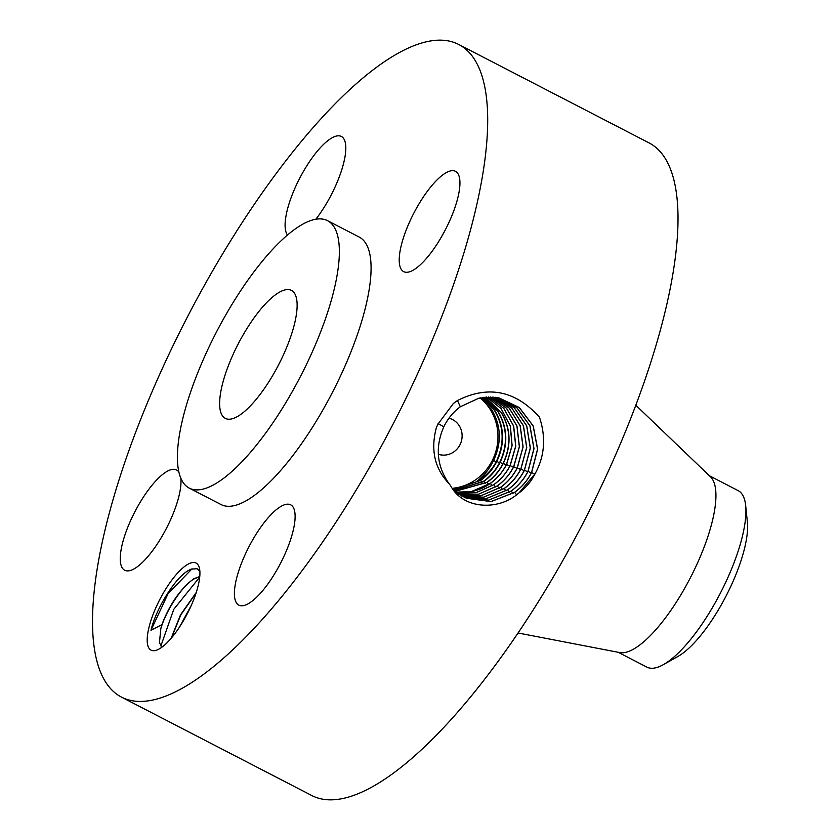 <?xml version="1.0" encoding="UTF-8"?>
<svg xmlns="http://www.w3.org/2000/svg" width="840" height="840" viewBox="0 0 840 840"><rect width="100%" height="100%" fill="white"/><g stroke="black" fill="none" stroke-linecap="round" stroke-linejoin="round"><path stroke-width="1.26" d="M121.391 697.064L311.714 795.48A367.311 115.941 -62.7 0 0 488.618 674.079A367.311 115.941 -62.7 0 0 657.09 341.744A367.311 115.941 -62.7 0 0 649.131 142.936L458.808 44.52A367.311 115.941 -62.7 0 0 281.915 165.921A367.311 115.941 -62.7 0 0 113.442 498.257A367.311 115.941 -62.7 0 0 121.391 697.064A367.311 115.941 -62.7 0 0 298.294 575.663A367.311 115.941 -62.7 0 0 466.767 243.338A367.311 115.941 -62.7 0 0 458.808 44.52M535.059 473.781L535.111 473.687C544.708 456.151 546.147 437.325 539.448 417.197C515.592 390.6 488.261 385.046 457.443 400.533L453.369 403.473L438.333 423.633L436.475 427.224C430.416 449.694 434.564 468.468 448.938 483.536L450.639 485.73C462.956 509.387 498.246 510.867 518.049 493.657L519.078 492.839C525.903 487.778 531.226 481.425 535.059 473.781L519.078 492.839M185.388 565.898A49.024 15.477 -62.7 0 0 151.41 619.08A49.024 15.477 -62.7 0 0 156.891 650.045A49.024 15.477 -62.7 0 0 161.721 647.325A49.024 15.477 -62.7 0 0 189.672 608.926A49.024 15.477 -62.7 0 0 199.364 567.913A49.024 15.477 -62.7 0 0 185.388 565.898M315.808 219.272A56.448 17.819 -62.7 0 0 342.027 168.924A56.448 17.819 -62.7 0 0 341.376 136.469A56.448 17.819 -62.7 0 0 329.07 139.734A56.448 17.819 -62.7 0 0 294.641 188.874A56.448 17.819 -62.7 0 0 287.511 235.053M189.242 488.114L220.962 504.515A150.538 47.513 -62.7 0 0 293.465 454.755A150.538 47.513 -62.7 0 0 362.502 318.56A150.538 47.513 -62.7 0 0 359.247 237.079L327.526 220.678A150.538 47.513 -62.7 0 0 255.024 270.428A150.538 47.513 -62.7 0 0 185.987 406.634A150.538 47.513 -62.7 0 0 189.242 488.114A150.538 47.513 -62.7 0 0 261.744 438.354A150.538 47.513 -62.7 0 0 330.781 302.159A150.538 47.513 -62.7 0 0 327.526 220.678M178.847 472.059A56.448 17.819 -62.7 0 0 176.547 469.959A56.448 17.819 -62.7 0 0 149.363 488.618A56.448 17.819 -62.7 0 0 123.47 539.69A56.448 17.819 -62.7 0 0 124.698 570.245A56.448 17.819 -62.7 0 0 151.883 551.586A56.448 17.819 -62.7 0 0 177.776 500.514A56.448 17.819 -62.7 0 0 180.831 478.286M278.387 508.095A56.448 17.819 -62.7 0 0 242.403 560.91A56.448 17.819 -62.7 0 0 238.833 605.125A56.448 17.819 -62.7 0 0 251.139 601.86A56.448 17.819 -62.7 0 0 287.112 549.045A56.448 17.819 -62.7 0 0 290.693 504.83A56.448 17.819 -62.7 0 0 278.387 508.095M402.433 241.07A56.448 17.819 -62.7 0 0 403.651 271.625A56.448 17.819 -62.7 0 0 430.846 252.966A56.448 17.819 -62.7 0 0 456.729 201.894A56.448 17.819 -62.7 0 0 455.511 171.339A56.448 17.819 -62.7 0 0 428.327 189.998A56.448 17.819 -62.7 0 0 402.433 241.07M454.335 491.075L466.358 498.246L491.054 501.606L514.637 492.366C521.85 487.169 527.51 480.564 531.615 472.553L537.642 449.159L533.221 425.922L519.351 407.547L498.929 397.856L478.884 398.171L460.32 406.77C453.264 412.041 447.762 418.719 443.814 426.804C435.026 447.017 436.727 465.927 448.938 483.536M192.066 568.775L168.042 593.754L150.99 630.252L161.858 624.698A39.995 12.621 -62.7 0 0 160.755 629.013C165.459 611.657 181.881 585.889 193.966 578.96L199.763 576.629M150.99 630.252C155.967 608.905 174.636 578.655 187.751 570.875L190.932 569.184L197.075 568.712L199.878 571.295M162.32 646.884L159.432 642.989L160.755 629.013M466.326 498.225L490.991 501.575L514.553 492.334C521.766 487.137 527.426 480.543 531.531 472.531L537.558 449.148L533.138 425.911L519.267 407.536L498.792 397.834M161.858 624.698C169.785 604.139 180.401 588.851 193.715 578.833L199.784 576.471M293.024 329.395A72.03 22.732 -62.7 0 0 291.469 290.409A72.03 22.732 -62.7 0 0 256.778 314.213A72.03 22.732 -62.7 0 0 223.734 379.386A72.03 22.732 -62.7 0 0 225.298 418.373A72.03 22.732 -62.7 0 0 259.99 394.569A72.03 22.732 -62.7 0 0 293.024 329.395M518.049 632.993L619.637 652.554A99.351 31.364 -62.7 0 0 710.273 528.875A99.351 31.364 -62.7 0 0 710.514 476.816L635.817 405.227M709.422 475.766L738.098 490.592A99.351 31.364 117.3 0 1 745.668 505.565A99.351 31.364 117.3 0 1 740.25 544.373A99.351 31.364 -62.7 0 1 698.103 629.643A99.351 31.364 117.3 0 1 663.422 664.619A99.351 31.364 117.3 0 1 646.832 667.097L618.156 652.271M464.782 497.553L488.586 500.157L511.171 491.085C518.332 485.919 523.961 479.356 528.045 471.398L534.019 448.613L529.988 425.88L516.852 407.652L497.238 397.551L516.789 407.652L529.914 425.891L533.936 448.613L527.951 471.377C523.877 479.336 518.249 485.898 511.088 491.054L488.523 500.126L464.751 497.543M171.538 637.844L180.799 614.88L196.066 593.061M171.15 638.295L180.516 614.827L196.256 592.452M745.668 505.565L747.39 522.144A83.885 26.481 117.3 0 1 707.227 626.913A83.885 26.481 117.3 0 1 677.943 656.439L663.422 664.619M448.98 418.194A18.816 17.829 -73 0 1 449.705 418.404A18.816 17.829 -73 0 1 459.123 425.555A18.816 17.829 -73 0 1 458.493 447.248A18.816 17.829 -73 0 1 438.711 454.398A18.816 17.829 -73 0 1 438.333 454.272M479.976 397.929A50.568 47.901 -73 0 1 489.899 408.954A50.568 47.901 -73 0 1 492.828 459.386A50.568 47.901 -73 0 1 452.267 488.303M495.495 397.299L514.259 407.778L526.669 425.849L530.292 448.056L524.381 470.232C520.317 478.139 514.731 484.649 507.612 489.773L486.056 498.656L463.187 496.786L486.108 498.687L507.696 489.804C514.815 484.68 520.412 478.159 524.465 470.243L530.376 448.056L526.743 425.849L514.322 407.768L495.537 397.299M496.178 461.738L493.584 460.488C501.848 442.659 501.175 425.649 491.579 409.469L480.879 397.751M493.584 460.488C489.647 468.689 484.082 475.629 476.9 481.31C485.825 476.207 492.314 469.56 496.367 461.37C504.651 443.531 503.99 426.51 494.393 410.33L482.223 397.519M453.201 489.615L480.627 480.406C487.505 475.44 492.902 469.13 496.818 461.475C505.082 443.646 504.409 426.636 494.812 410.456L482.423 397.488M461.685 495.999L483.641 497.207L504.231 488.523C511.308 483.431 516.863 476.952 520.884 469.088L526.743 447.51L523.478 425.817L511.77 407.915L493.805 397.12M461.654 495.978L483.578 497.175L504.147 488.492C511.214 483.409 516.768 476.931 520.8 469.077L526.659 447.51L523.404 425.817L511.707 407.925L493.763 397.11M453.873 490.487L483.515 481.31C490.403 476.354 495.81 470.043 499.727 462.399C508.011 444.56 507.35 427.539 497.753 411.358L483.745 397.299M453.947 490.581L483.861 481.394C490.739 476.427 496.136 470.117 500.052 462.473C508.316 444.633 507.644 427.623 498.046 411.443L483.861 397.288M454.724 491.379L486.875 482.339C493.763 477.372 499.17 471.072 503.097 463.418C511.371 445.578 510.72 428.568 501.113 412.388L485.142 397.152M460.173 495.138L481.068 495.737L500.756 487.242C507.791 482.181 513.303 475.745 517.314 467.933L523.1 446.954L520.202 425.786L509.187 408.093L492.051 396.995L509.135 408.093L520.128 425.796L523.016 446.954L517.22 467.922C513.219 475.734 507.696 482.16 500.671 487.211L481.005 495.695L460.131 495.117M454.786 491.431L487.095 482.391C493.973 477.425 499.37 471.114 503.286 463.459C511.55 445.62 510.878 428.61 501.281 412.44L485.205 397.142M486.675 397.026L501.175 408.639L510.374 426.111L512.117 445.61L506.583 464.478C502.656 472.132 497.238 478.443 490.35 483.399L490.35 483.399C482.664 488.891 473.981 491.935 464.3 492.534L464.247 492.534A50.568 47.901 107 0 0 471.167 491.652L490.245 483.389C497.154 478.422 502.562 472.122 506.489 464.468L512.033 445.61L510.3 426.122L501.123 408.649L486.633 397.036M471.167 491.652L455.721 492.146M458.671 494.204L478.643 494.214L497.28 485.961C504.273 480.931 509.754 474.537 513.734 466.778L519.424 446.712L516.999 426.048L506.436 408.125L490.277 396.942M458.63 494.183L478.58 494.172L497.196 485.94C504.179 480.911 509.659 474.527 513.639 466.767L519.341 446.712L516.926 426.058L506.373 408.135L490.235 396.942M464.247 492.534L455.742 492.167M457.149 493.185L476.154 492.639L493.721 484.659C500.661 479.671 506.111 473.319 510.069 465.623L515.687 446.166L513.618 426.08L503.759 408.377L488.439 396.953L503.811 408.366L513.692 426.069L515.77 446.156L510.153 465.633L513.418 467.197M457.191 493.217L476.217 492.671L493.815 484.68C500.756 479.693 506.205 473.34 510.153 465.633M199.721 577.091L173.754 609.357L160.871 645.95M191.279 605.42L179.351 627.312M443.814 426.804L438.123 423.538M460.32 406.77L457.443 400.533M531.615 472.553L534.891 474.117M514.637 492.356L516.59 494.75M528.045 471.398L531.311 472.973M511.171 491.085L513.041 493.374M524.465 470.243L527.73 471.818M507.696 489.804L509.565 492.093M480.627 480.406L482.129 482.265M496.818 461.475L499.527 462.788M520.884 469.088L524.149 470.663M504.231 488.523L506.1 490.812M483.861 481.394L485.436 483.336M500.052 462.473L502.887 463.827M517.314 467.933L520.58 469.507M500.756 487.242L502.625 489.542M487.095 482.391L488.744 484.418M503.286 463.459L506.268 464.888M513.734 466.778L516.999 468.353M497.291 485.961L499.159 488.261M490.35 483.399L492.209 485.699M506.583 464.478L509.849 466.043M493.815 484.68L495.684 486.98"/></g></svg>
